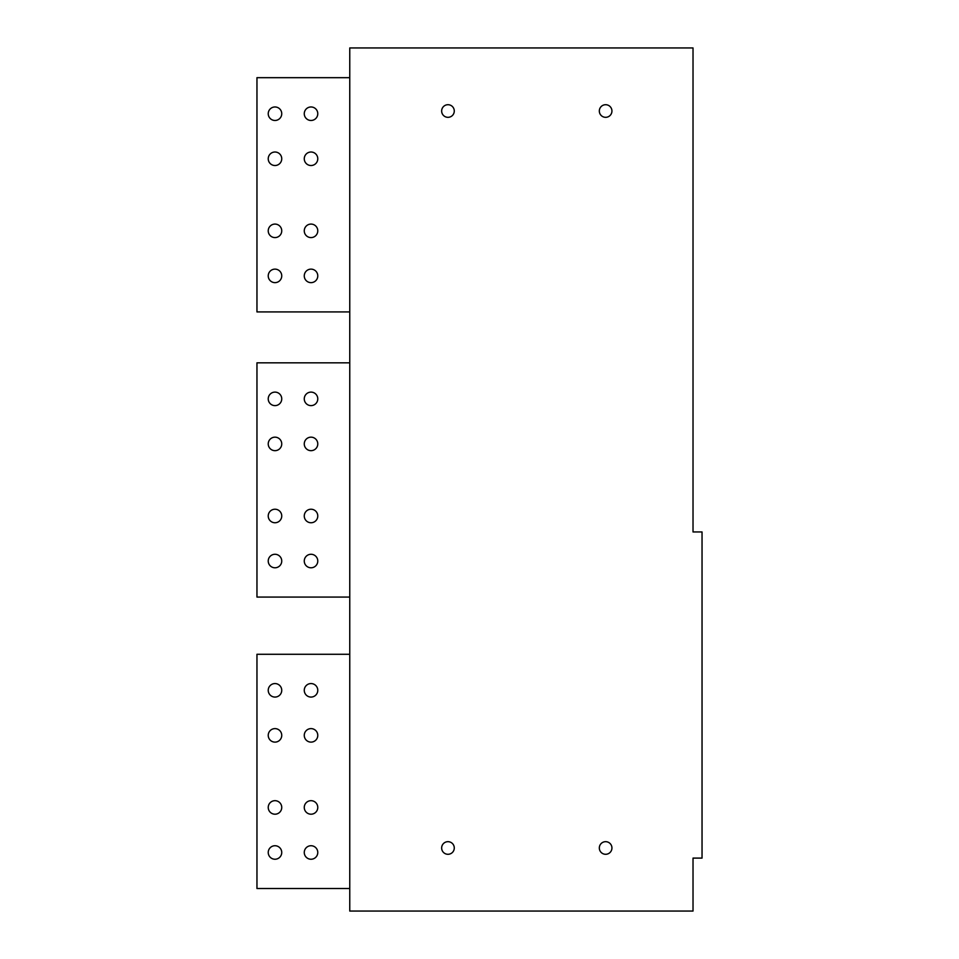 <?xml version="1.0" encoding="UTF-8"?>
<svg xmlns="http://www.w3.org/2000/svg" width="959" height="959" viewBox="0 0 959 959"><rect width="100%" height="100%" fill="white"/><g stroke="black" fill="none" stroke-linecap="round" stroke-linejoin="round"><path stroke-width="1.44" d="M349.759 47.95L349.759 911.05L693.021 911.05L693.021 858.101L702.036 858.101L702.036 531.957L693.021 531.957L693.021 47.95L349.759 47.95M605.632 854.289A6.305 6.305 0 0 0 611.938 847.984A6.305 6.305 0 0 0 605.632 841.678A6.305 6.305 0 0 0 599.327 847.984A6.305 6.305 0 0 0 605.632 854.289M447.973 854.289A6.305 6.305 0 0 0 454.278 847.984A6.305 6.305 0 0 0 447.973 841.678A6.305 6.305 0 0 0 441.655 847.984A6.305 6.305 0 0 0 447.973 854.289M605.632 117.322A6.305 6.305 0 0 0 611.938 111.016A6.305 6.305 0 0 0 605.632 104.711A6.305 6.305 0 0 0 599.327 111.016A6.305 6.305 0 0 0 605.632 117.322M447.973 117.322A6.305 6.305 0 0 0 454.278 111.016A6.305 6.305 0 0 0 447.973 104.711A6.305 6.305 0 0 0 441.655 111.016A6.305 6.305 0 0 0 447.973 117.322M349.759 888.525L256.964 888.525L256.964 654.278L349.759 654.278M311.028 845.73A6.761 6.761 0 0 1 317.777 852.491A6.761 6.761 0 0 1 311.028 859.24A6.761 6.761 0 0 1 304.267 852.491A6.761 6.761 0 0 1 311.028 845.73M311.028 800.681A6.761 6.761 0 0 1 317.777 807.442A6.761 6.761 0 0 1 311.028 814.203A6.761 6.761 0 0 1 304.267 807.442A6.761 6.761 0 0 1 311.028 800.681M274.981 845.73A6.761 6.761 0 0 1 281.742 852.491A6.761 6.761 0 0 1 274.981 859.24A6.761 6.761 0 0 1 268.232 852.491A6.761 6.761 0 0 1 274.981 845.73M274.981 800.681A6.761 6.761 0 0 1 281.742 807.442A6.761 6.761 0 0 1 274.981 814.203A6.761 6.761 0 0 1 268.232 807.442A6.761 6.761 0 0 1 274.981 800.681M311.028 683.563A6.761 6.761 0 0 1 317.777 690.324A6.761 6.761 0 0 1 311.028 697.073A6.761 6.761 0 0 1 304.267 690.324A6.761 6.761 0 0 1 311.028 683.563M311.028 728.612A6.761 6.761 0 0 1 317.777 735.361A6.761 6.761 0 0 1 311.028 742.122A6.761 6.761 0 0 1 304.267 735.361A6.761 6.761 0 0 1 311.028 728.612M274.981 683.563A6.761 6.761 0 0 1 281.742 690.324A6.761 6.761 0 0 1 274.981 697.073A6.761 6.761 0 0 1 268.232 690.324A6.761 6.761 0 0 1 274.981 683.563M274.981 728.612A6.761 6.761 0 0 1 281.742 735.361A6.761 6.761 0 0 1 274.981 742.122A6.761 6.761 0 0 1 268.232 735.361A6.761 6.761 0 0 1 274.981 728.612M349.759 597.073L256.964 597.073L256.964 362.826L349.759 362.826M349.759 311.927L256.964 311.927L256.964 77.679L349.759 77.679M311.028 554.278A6.761 6.761 0 0 1 317.777 561.039A6.761 6.761 0 0 1 311.028 567.788A6.761 6.761 0 0 1 304.267 561.039A6.761 6.761 0 0 1 311.028 554.278M311.028 509.229A6.761 6.761 0 0 1 317.777 515.99A6.761 6.761 0 0 1 311.028 522.751A6.761 6.761 0 0 1 304.267 515.99A6.761 6.761 0 0 1 311.028 509.229M274.981 554.278A6.761 6.761 0 0 1 281.742 561.039A6.761 6.761 0 0 1 274.981 567.788A6.761 6.761 0 0 1 268.232 561.039A6.761 6.761 0 0 1 274.981 554.278M274.981 509.229A6.761 6.761 0 0 1 281.742 515.99A6.761 6.761 0 0 1 274.981 522.751A6.761 6.761 0 0 1 268.232 515.99A6.761 6.761 0 0 1 274.981 509.229M311.028 392.111A6.761 6.761 0 0 1 317.777 398.86A6.761 6.761 0 0 1 311.028 405.621A6.761 6.761 0 0 1 304.267 398.86A6.761 6.761 0 0 1 311.028 392.111M311.028 437.16A6.761 6.761 0 0 1 317.777 443.909A6.761 6.761 0 0 1 311.028 450.67A6.761 6.761 0 0 1 304.267 443.909A6.761 6.761 0 0 1 311.028 437.16M274.981 392.111A6.761 6.761 0 0 1 281.742 398.86A6.761 6.761 0 0 1 274.981 405.621A6.761 6.761 0 0 1 268.232 398.86A6.761 6.761 0 0 1 274.981 392.111M274.981 437.16A6.761 6.761 0 0 1 281.742 443.909A6.761 6.761 0 0 1 274.981 450.67A6.761 6.761 0 0 1 268.232 443.909A6.761 6.761 0 0 1 274.981 437.16M311.028 269.131A6.761 6.761 0 0 1 317.777 275.892A6.761 6.761 0 0 1 311.028 282.641A6.761 6.761 0 0 1 304.267 275.892A6.761 6.761 0 0 1 311.028 269.131M311.028 224.082A6.761 6.761 0 0 1 317.777 230.843A6.761 6.761 0 0 1 311.028 237.592A6.761 6.761 0 0 1 304.267 230.843A6.761 6.761 0 0 1 311.028 224.082M274.981 269.131A6.761 6.761 0 0 1 281.742 275.892A6.761 6.761 0 0 1 274.981 282.641A6.761 6.761 0 0 1 268.232 275.892A6.761 6.761 0 0 1 274.981 269.131M274.981 224.082A6.761 6.761 0 0 1 281.742 230.843A6.761 6.761 0 0 1 274.981 237.592A6.761 6.761 0 0 1 268.232 230.843A6.761 6.761 0 0 1 274.981 224.082M311.028 106.964A6.761 6.761 0 0 1 317.777 113.713A6.761 6.761 0 0 1 311.028 120.474A6.761 6.761 0 0 1 304.267 113.713A6.761 6.761 0 0 1 311.028 106.964M311.028 152.013A6.761 6.761 0 0 1 317.777 158.762A6.761 6.761 0 0 1 311.028 165.523A6.761 6.761 0 0 1 304.267 158.762A6.761 6.761 0 0 1 311.028 152.013M274.981 106.964A6.761 6.761 0 0 1 281.742 113.713A6.761 6.761 0 0 1 274.981 120.474A6.761 6.761 0 0 1 268.232 113.713A6.761 6.761 0 0 1 274.981 106.964M274.981 152.013A6.761 6.761 0 0 1 281.742 158.762A6.761 6.761 0 0 1 274.981 165.523A6.761 6.761 0 0 1 268.232 158.762A6.761 6.761 0 0 1 274.981 152.013"/></g></svg>
